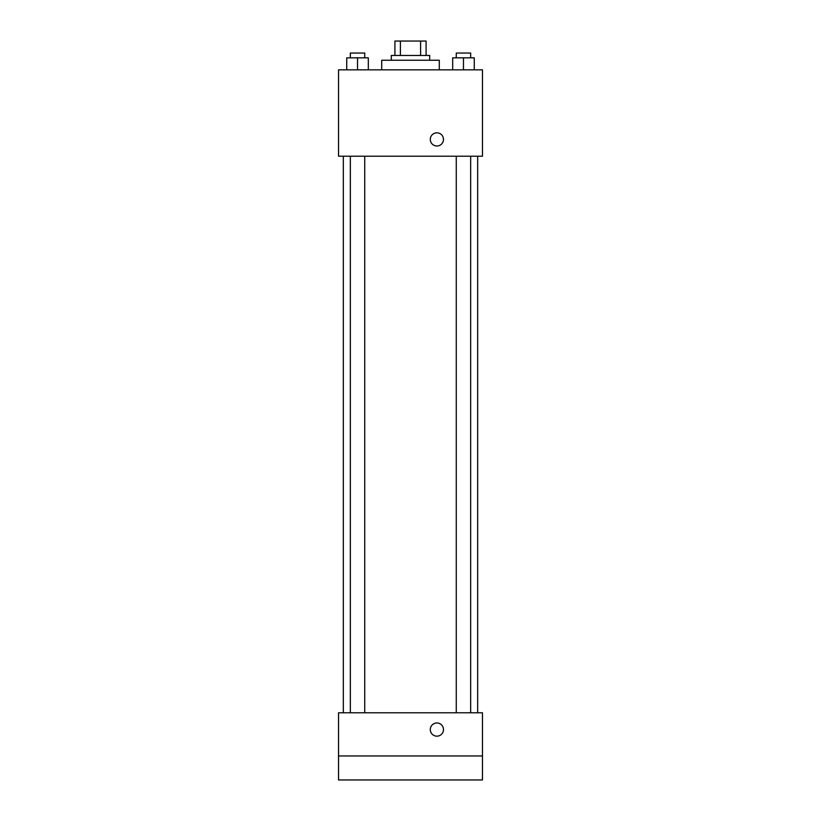 <?xml version="1.0" encoding="UTF-8"?>
<svg xmlns="http://www.w3.org/2000/svg" width="821" height="821" viewBox="0 0 821 821"><rect width="100%" height="100%" fill="white"/><g stroke="black" fill="none" stroke-linecap="round" stroke-linejoin="round"><path stroke-width="1.23" d="M400.402 55.448L400.402 41.05L394.911 41.05L394.911 55.448L394.911 41.05M400.402 41.05L426.089 41.05L426.089 55.448M420.598 55.448L420.598 41.05M391.309 60.241L391.309 55.448L429.691 55.448L429.691 60.241M439.286 69.836L439.286 60.241L381.714 60.241L381.714 69.836M338.529 69.836L482.471 69.836L482.471 156.206L338.529 156.206L338.529 69.836M436.885 146.005A6.599 6.599 0 0 1 431.179 136.112A6.599 6.599 0 0 1 442.601 136.112A6.599 6.599 0 0 1 436.885 146.005M338.529 712.782L482.471 712.782L482.471 779.95L338.529 779.95L338.529 712.782M436.885 736.17A6.599 6.599 0 0 1 431.179 726.267A6.599 6.599 0 0 1 442.601 726.267A6.599 6.599 0 0 1 436.885 736.17M338.529 755.956L482.471 755.956M452.679 69.836L452.679 57.839L474.271 57.839L474.271 69.836L474.271 57.839M463.475 69.836L463.475 57.839M470.669 57.839L470.669 53.047L456.271 53.047L456.271 57.839M346.729 69.836L346.729 57.839L368.321 57.839L368.321 69.836L368.321 57.839M357.525 69.836L357.525 57.839M364.729 57.839L364.729 53.047L350.331 53.047L350.331 57.839M477.668 712.782L477.668 156.206M343.332 712.782L343.332 156.206M456.271 156.206L456.271 712.782M470.669 156.206L470.669 712.782M364.729 712.782L364.729 156.206M350.331 712.782L350.331 156.206"/></g></svg>

